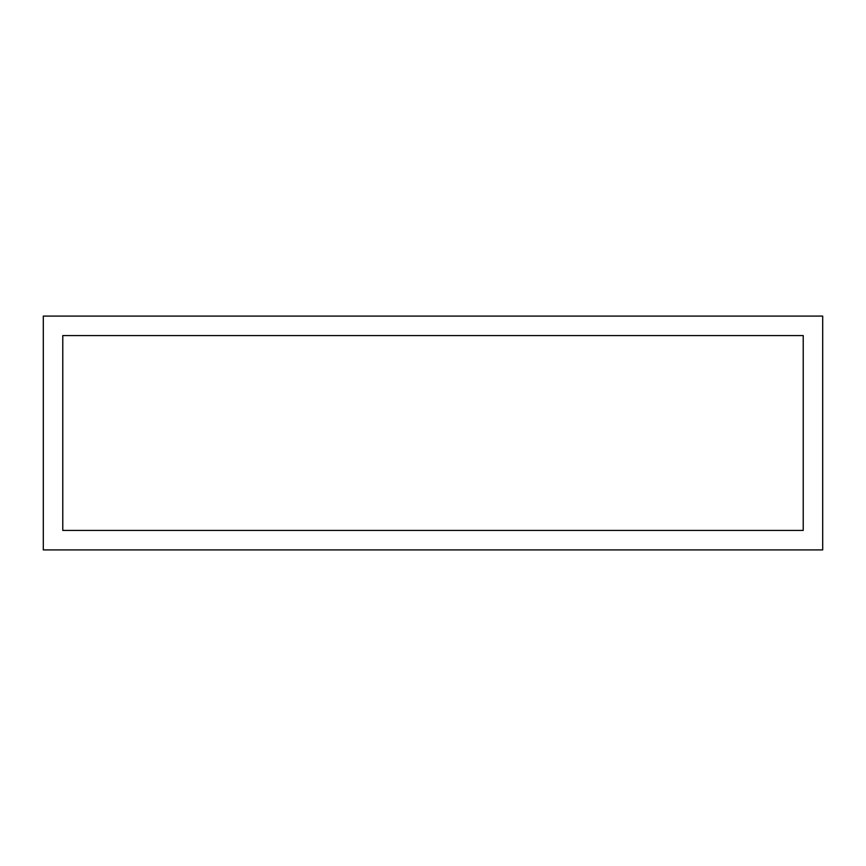 <?xml version="1.0" encoding="UTF-8"?>
<svg xmlns="http://www.w3.org/2000/svg" width="866" height="866" viewBox="0 0 866 866"><rect width="100%" height="100%" fill="white"/><g stroke="black" fill="none" stroke-linecap="round" stroke-linejoin="round"><path stroke-width="1.3" d="M43.3 549.91L43.3 316.09L822.7 316.09L822.7 549.91L43.3 549.91M62.785 335.575L62.785 530.425L803.215 530.425L803.215 335.575L62.785 335.575"/></g></svg>
